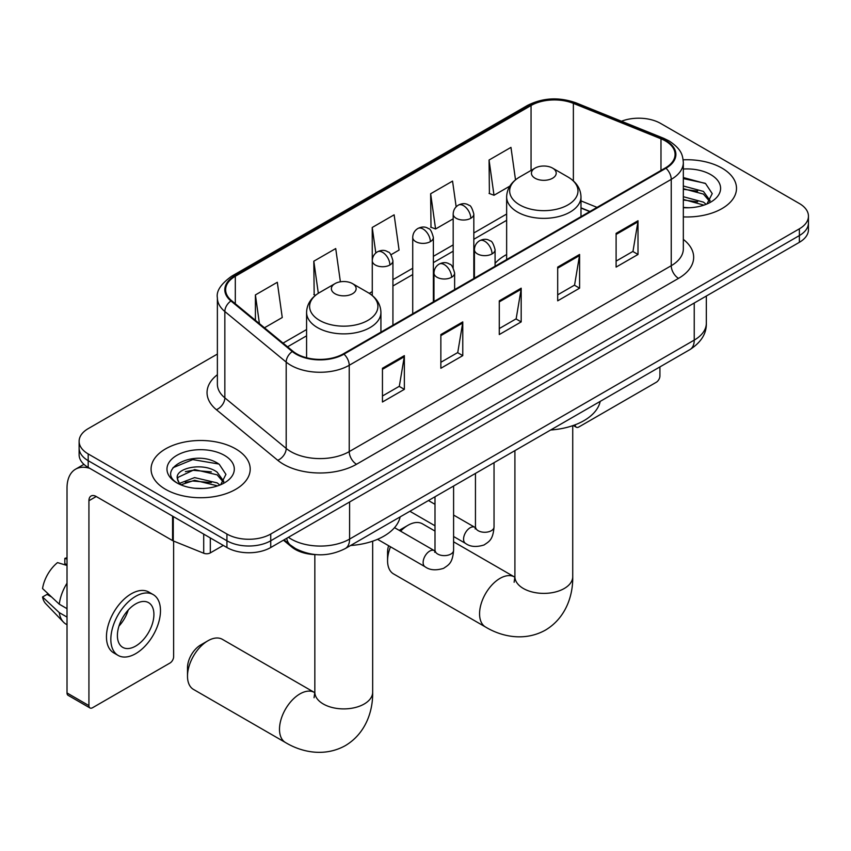<?xml version="1.0" encoding="UTF-8"?>
<svg xmlns="http://www.w3.org/2000/svg" width="851" height="851" viewBox="0 0 851 851"><rect width="100%" height="100%" fill="white"/><g stroke="black" fill="none" stroke-linecap="round" stroke-linejoin="round"><path stroke-width="1.28" d="M506.643 254.534A54.73 31.593 0 0 0 495.08 263.363M589.732 211.591L580.988 208.059M316.115 554.639A30.976 17.882 180 0 1 291.744 547.023L283.447 540.183M217.377 354.059L88.196 428.638A30.976 17.882 0 0 0 79.122 441.286L79.122 454.774A30.976 17.882 0 0 0 88.196 467.422L226.93 547.523A30.976 17.882 0 0 0 270.735 547.523L799.376 242.312A30.976 17.882 0 0 0 808.45 229.664L808.45 222.919A30.976 17.882 0 0 1 799.376 235.567A30.976 17.882 0 0 0 808.45 222.919L808.45 216.175A30.976 17.882 0 0 0 799.376 203.527L660.642 123.438A30.976 17.882 0 0 0 621.475 121.236M79.122 441.286A30.976 17.882 0 0 0 88.196 453.934L226.93 534.034A30.976 17.882 0 0 0 270.735 534.034L270.735 540.779L799.376 235.567L270.735 540.779A30.976 17.882 0 0 1 226.93 540.779A30.976 17.882 0 0 0 270.735 540.779L270.735 547.523M88.196 453.934L88.196 460.678L226.93 540.779L88.196 460.678A30.976 17.882 0 0 1 79.122 448.03A30.976 17.882 0 0 0 88.196 460.678L88.196 467.422M721.978 168.115A49.56 28.615 0 0 0 683.151 159.818A49.56 28.615 0 0 1 721.978 168.115A49.56 28.615 0 0 1 736.498 188.358A49.56 28.615 0 0 0 721.978 168.115M235.684 448.881A49.56 28.615 0 0 0 181.678 442.669A49.56 28.615 0 0 0 151.074 469.114A49.56 28.615 0 0 0 165.594 489.346A49.56 28.615 0 0 0 219.611 495.548A49.56 28.615 0 0 0 250.205 469.114A49.56 28.615 0 0 0 235.684 448.881A49.56 28.615 0 0 0 181.678 442.669A49.56 28.615 0 0 0 151.074 469.114A49.56 28.615 0 0 0 165.594 489.346A49.56 28.615 0 0 0 219.611 495.548A49.56 28.615 0 0 0 250.205 469.114A49.56 28.615 0 0 0 235.684 448.881M665.386 140.926A33.04 19.073 180 0 1 675.066 154.414A33.04 19.073 180 0 1 665.386 167.913L343.389 353.814A33.04 19.073 180 0 1 292.957 351.272L231.61 300.69A33.04 19.073 180 0 1 225.632 289.744A33.04 19.073 180 0 1 235.312 276.256L531.056 105.513A33.04 19.073 180 0 1 573.372 103.375L660.982 138.787A33.04 19.073 180 0 1 665.386 140.926M665.971 140.596A33.87 19.552 0 0 0 661.45 138.405L573.84 102.982A33.87 19.552 0 0 0 530.471 105.173L234.727 275.915A33.87 19.552 0 0 0 230.929 300.956L292.276 351.537A33.87 19.552 0 0 0 343.974 354.154L665.971 168.243A33.87 19.552 0 0 0 665.971 140.596M382.45 368.27L382.45 402.002L404.353 389.354L404.353 355.633L382.45 368.27M382.45 396.013L399.321 386.28L404.268 356.75A8.265 4.766 -120 0 0 404.353 355.633M399.172 386.365L404.353 389.354M440.861 334.549L440.861 368.27L462.774 355.633L462.774 321.901L440.861 334.549M440.861 362.292L457.742 352.548L462.678 323.029A8.265 4.766 -120 0 0 462.774 321.901M457.593 352.633L462.774 355.633M616.103 233.376L616.103 267.097L638.005 254.46L638.005 220.728L616.103 233.376M616.103 261.119L632.974 251.375L637.92 221.845A8.265 4.766 -120 0 0 638.005 220.728M632.825 251.46L638.005 254.46M557.692 267.097L557.692 300.829L579.595 288.181L579.595 254.46L557.692 267.097M557.692 294.84L574.563 285.106L579.51 255.577A8.265 4.766 -120 0 0 579.595 254.46M574.414 285.191L579.595 288.181M499.282 300.829L499.282 334.549L521.184 321.901L521.184 288.181L499.282 300.829M499.282 328.571L516.153 318.827L521.099 289.297A8.265 4.766 -120 0 0 521.184 288.181M516.004 318.912L521.184 321.901M683.332 216.899A49.56 28.615 0 0 0 736.498 188.358A49.56 28.615 0 0 1 683.332 216.899M270.735 534.034L799.376 228.823A30.976 17.882 0 0 0 808.45 216.175M264.47 327.784L282.255 317.519L277.309 282.277L255.406 294.925L255.406 320.306M456.157 206.814L452.551 181.103L430.649 193.751L431 227.27M515.515 179.838L510.962 147.383L489.059 160.031L489.41 193.549M340.389 281.798L335.72 248.556L313.817 261.204L314.168 294.723M390.981 254.747L399.076 250.066L394.13 214.824L372.227 227.472L372.27 261.172M372.227 227.472L375.812 252.992M430.649 193.751L435.584 228.983L453.179 218.835M435.584 228.983L430.649 227.143M489.059 160.031L494.005 195.262L509.845 186.114M494.005 195.262L489.059 193.411M315.572 295.244L313.817 294.584M313.817 261.204L318.317 293.287M255.406 294.925L259.427 323.625M683.332 207.431L689.119 207.75M683.332 196.719L703.437 202.123L706.16 204.304M683.332 199.4L703.926 205.134M683.332 186.007L703.437 191.411L710.138 200.676M683.332 188.688L703.437 194.092L709.606 201.368M683.332 207.676A33.668 19.435 0 0 0 710.734 202.102A33.668 19.435 0 0 0 710.734 174.615A33.668 19.435 0 0 0 683.332 169.03M706.958 203.974L712.234 193.624L705.564 183.571L683.332 177.551M683.332 178.593L705.107 183.263M683.332 189.294L697.65 191.135M683.332 200.006L697.65 201.847M575.138 424.809L575.212 424.851A5.159 2.978 120 0 0 576.287 427.213A5.159 2.978 120 0 0 578.871 426.957L656.259 382.28A5.159 2.978 120 0 0 659.919 375.951L659.919 366.919M390.503 546.799A28.913 16.69 120 0 0 387.567 560.681L387.567 552.246A18.584 10.733 -60 0 1 388.609 545.704M399.279 530.396A18.584 10.733 -60 0 1 400.704 529.482L408.012 525.269A28.913 16.69 120 0 0 400.587 531.162M387.567 560.681A28.913 16.69 120 0 0 393.556 573.914L485.549 627.027A28.913 16.69 -60 0 1 481.123 603.859A28.913 16.69 -60 0 1 500.005 578.382A28.913 16.69 -60 0 1 514.461 576.957L514.898 577.201M535.056 178.231A12.393 7.159 0 0 0 552.576 178.231A12.393 7.159 0 0 0 552.586 168.115L567.968 176.997A34.146 19.711 0 0 1 567.968 204.889A34.146 19.711 0 0 1 519.674 204.889A34.146 19.711 0 0 1 519.674 176.997C511.26 181.997 506.919 188.635 506.643 196.9A37.178 21.466 0 0 0 517.536 212.08A37.178 21.466 0 0 0 558.043 216.728A37.178 21.466 0 0 0 580.988 196.9C580.722 188.635 576.372 181.997 567.968 176.997L552.586 168.115A12.393 7.159 0 0 0 535.056 168.115A12.393 7.159 0 0 0 535.056 178.231M550.65 430A56.794 32.785 0 0 0 600.2 401.385M434.999 531.077L422.468 523.833A28.913 16.69 120 0 0 408.012 525.269L400.704 529.482M187.497 676.183L187.497 667.758A18.584 10.733 -60 0 1 200.645 644.994L207.942 640.771A28.913 16.69 120 0 0 187.497 676.183A28.913 16.69 120 0 0 193.485 689.416L285.489 742.54A28.913 16.69 -60 0 1 281.053 719.372A28.913 16.69 -60 0 1 299.946 693.895A28.913 16.69 -60 0 1 314.402 692.459L314.838 692.703M334.996 293.744A12.393 7.159 0 0 0 352.516 293.744A12.393 7.159 0 0 0 352.516 283.628L367.898 292.51A34.146 19.711 0 0 1 367.898 320.391A34.146 19.711 0 0 1 319.604 320.391A34.146 19.711 0 0 1 319.604 292.51C311.2 297.499 306.849 304.137 306.583 312.413A37.178 21.466 0 0 0 317.466 327.592A37.178 21.466 0 0 0 357.984 332.241A37.178 21.466 0 0 0 380.929 312.413C380.652 304.137 376.312 297.499 367.898 292.51L352.516 283.628A12.393 7.159 0 0 0 334.996 283.628A12.393 7.159 0 0 0 334.996 293.744M350.58 545.512A56.794 32.785 0 0 0 400.14 516.897M314.402 692.459L222.398 639.346A28.913 16.69 120 0 0 207.942 640.771L200.645 644.994M210.314 537.928L210.314 552.895L223.281 545.417M89.738 468.316A41.305 23.849 -120 0 0 75.579 469.178A41.305 23.849 -120 0 0 67.016 488.08L67.016 692.959L88.929 705.607L88.929 500.728A10.329 5.957 60 0 1 91.068 496.005A10.329 5.957 60 0 1 96.227 496.516L172.572 540.587L172.572 516.142M88.929 705.607A5.159 2.978 120 0 0 89.993 707.968L68.091 695.32A5.159 2.978 -60 0 1 67.016 692.959M89.993 707.968A5.159 2.978 120 0 0 92.578 707.713L169.977 663.035A5.159 2.978 120 0 0 173.625 656.706L173.625 541.076M210.314 552.895A5.159 2.978 180 0 1 203.708 553.235L173.264 540.928A5.159 2.978 180 0 1 172.572 540.587M135.66 646.079A25.817 14.903 120 0 0 152.52 623.336A25.817 14.903 120 0 0 148.563 602.646A25.817 14.903 120 0 0 135.66 603.923A25.817 14.903 120 0 0 118.789 626.676A25.817 14.903 120 0 0 122.746 647.366A25.817 14.903 120 0 0 135.66 646.079M118.98 626.07A25.817 14.903 120 0 0 128.246 610.029M67.016 559.054L64.836 558.384L64.836 563.575L67.016 564.841M153.212 594.604L148.829 592.073A35.104 20.275 120 0 0 131.277 593.807A35.104 20.275 120 0 0 108.343 624.751A35.104 20.275 120 0 0 113.726 652.877L118.098 655.408A35.104 20.275 120 0 0 135.66 653.674A35.104 20.275 120 0 0 158.594 622.73A35.104 20.275 120 0 0 153.212 594.604A35.104 20.275 120 0 0 135.66 596.338A35.104 20.275 120 0 0 112.726 627.283A35.104 20.275 120 0 0 118.098 655.408M67.016 583.19A34.072 19.669 120 0 0 59.272 604.189L42.55 588.552A26.849 15.499 120 0 1 57.528 562.607L67.016 565.479M67.016 608.667L59.272 604.189M51.592 597.008L47.039 594.392L42.55 596.976L59.272 612.624L67.016 617.092M59.272 612.624A34.072 19.669 120 0 0 63.474 622.134A34.072 19.669 120 0 0 66.048 624.166L67.016 624.73M67.016 557.777A26.849 15.499 120 0 0 64.836 558.384M42.55 596.976A26.849 15.499 120 0 0 45.72 603.657L63.474 622.134M195.049 488.272L202.825 488.506M179.572 483.336L194.602 477.602L217.143 482.879L219.866 485.059M180.955 484.783L194.602 480.283L217.633 485.889M179.806 484.379L177.391 478.719A23.339 13.478 0 0 0 181.157 484.964M223.845 481.432L217.143 472.167C203.134 461.721 174.317 468.167 177.391 478.719L177.306 477.698M177.455 479.049L178.104 477.315L194.602 469.571L217.143 474.847L223.313 482.123M220.664 484.73L225.941 474.379L219.271 464.327C195.656 447.349 153.68 469.72 177.923 483.432L178.04 483.517M224.441 455.37A33.668 19.435 0 0 0 176.838 455.37A33.668 19.435 0 0 0 176.838 482.857A33.668 19.435 0 0 0 224.441 482.857A33.668 19.435 0 0 0 224.441 455.37M172.998 467.699L192.762 459.593L218.813 464.018M185.348 471.645L192.762 470.295L211.367 471.89M185.348 482.357L192.762 481.006L211.367 482.602M291.744 546.108L291.744 547.023M288.404 537.321A41.305 23.849 0 0 0 291.18 539.087A41.305 23.849 0 0 0 349.591 539.087L694.235 340.113A41.305 23.849 0 0 0 706.33 323.252C706.628 333.507 701.171 342.272 689.959 349.57L345.315 548.544A20.647 11.925 60 0 0 349.591 539.087L349.591 501.994M694.235 303.02L694.235 340.113A20.647 11.925 60 0 1 689.959 349.57M286.734 538.289A20.647 13.818 129.5 0 0 290.329 545.002L284.064 539.832M799.376 242.312L799.376 228.823M226.93 547.523L226.93 534.034M683.332 239.397A51.634 29.806 180 0 1 678.534 278.362L356.526 464.263A10.329 5.957 60 0 1 349.229 451.615L671.237 265.714A41.305 23.849 0 0 0 683.332 248.843L683.332 162.509A41.305 23.849 180 0 1 671.237 179.37A10.329 5.957 -120 0 0 665.971 168.243M356.526 464.263A51.634 29.806 180 0 1 283.511 464.263A51.634 29.806 180 0 1 277.734 460.285L216.388 409.703A51.634 29.806 180 0 1 217.377 374.717M290.819 451.615A41.305 23.849 0 0 0 349.229 451.615L349.229 365.281A41.305 23.849 180 0 1 286.191 362.1L224.845 311.519A41.305 23.849 180 0 1 217.377 297.839L217.377 384.173A41.305 23.849 0 0 0 224.845 397.853L286.191 448.434A41.305 23.849 0 0 0 290.819 451.615M683.332 162.509C682.662 155.414 682.002 149.51 669.099 140.926L663.663 138.287A10.329 4.84 112 0 0 661.45 138.405M663.663 138.287L576.053 102.875C558.947 96.823 542.715 97.695 527.354 105.503A10.329 5.957 60 0 1 530.471 105.173M234.727 275.915A10.329 5.957 -120 0 0 231.61 276.245C220.888 283.957 216.143 291.148 217.377 297.839M230.929 300.956A10.329 6.904 129.5 0 0 224.845 311.519L224.845 397.853A10.329 6.904 -50.5 0 1 216.388 409.703M576.053 102.875A10.329 4.84 112 0 0 573.84 102.982M292.276 351.537A10.329 6.904 129.5 0 0 286.191 362.1L286.191 448.434A10.329 6.904 -50.5 0 1 277.734 460.285M343.974 354.154A10.329 5.957 60 0 1 349.229 365.281L671.237 179.37L671.237 265.714A10.329 5.957 60 0 0 678.534 278.362M235.312 276.256L235.312 303.743M660.982 138.787L660.982 170.455M573.372 103.375L573.372 180.901M597.04 207.367L580.988 200.889M531.056 105.513L531.056 170.434M506.643 214.037L473.826 232.983M453.179 244.907L433.372 256.332M412.724 268.256L392.928 279.692M372.27 291.616L369.27 293.34M306.583 329.539L283.064 343.113M499.282 301.892L521.099 289.297M557.692 268.171L579.51 255.577M616.103 234.451L637.92 221.845M440.861 335.624L462.678 323.029M382.45 369.345L404.268 356.75M572.734 425.67L572.734 576.701A28.913 16.69 180 0 1 564.266 588.498A28.913 16.69 180 0 1 523.376 588.498A28.913 16.69 180 0 1 514.908 576.701L514.132 582.244M372.664 541.183L372.664 692.203A28.913 16.69 180 0 1 364.196 704.011A28.913 16.69 180 0 1 323.306 704.011A28.913 16.69 180 0 1 314.838 692.203L314.062 697.746M492.048 253.906A10.329 5.957 0 0 0 495.08 249.694C493.442 243.716 491.804 240.79 490.176 240.907C487.187 238.801 483.655 238.748 479.581 240.748A10.329 5.957 60 0 1 484.751 241.258A10.329 5.957 -120 0 1 492.048 253.906A10.329 5.957 0 0 1 477.443 253.906A10.329 5.957 0 0 1 474.422 249.694C474.581 245.779 476.294 242.79 479.581 240.748M453.594 536.513L465.497 543.385A9.297 5.361 -60 0 1 464.072 535.939A9.297 5.361 -60 0 1 470.146 527.758A9.297 5.361 -60 0 1 470.56 527.535A9.297 5.361 -60 0 1 474.794 527.29L453.594 515.057M475.986 528.226L475.156 528.918L475.454 526.907A9.297 5.361 -0 0 0 478.177 530.705A9.297 5.361 -0 0 0 490.899 530.939A9.297 5.361 -0 0 0 494.037 526.907C492.984 540.013 489.208 541.417 484.017 544.991C476.252 547.353 470.082 546.821 465.497 543.385M451.604 277.256A10.329 5.957 0 0 0 454.625 273.043C452.987 267.076 451.349 264.15 449.722 264.257C446.732 262.151 443.201 262.097 439.137 264.097A10.329 5.957 60 0 1 444.296 264.608A10.329 5.957 -120 0 1 451.604 277.256A10.329 5.957 0 0 1 436.999 277.256A10.329 5.957 0 0 1 433.967 273.043C434.127 269.129 435.85 266.15 439.137 264.097M377.536 539.311L425.043 566.745A9.297 5.361 -60 0 1 423.628 559.298A9.297 5.361 -60 0 1 429.691 551.108A9.297 5.361 -60 0 1 430.106 550.884A9.297 5.361 -60 0 1 434.34 550.65L394.524 527.652M435.542 551.586L434.701 552.267L434.999 550.267A9.297 5.361 -0 0 0 437.722 554.054A9.297 5.361 -0 0 0 450.445 554.288A9.297 5.361 -0 0 0 453.594 550.267C452.53 563.373 448.754 564.766 443.562 568.351C435.797 570.713 429.627 570.17 425.043 566.745M470.805 218.281A10.329 5.957 0 0 0 473.826 214.069C472.188 208.101 470.56 205.165 468.922 205.282C465.933 203.176 462.401 203.123 458.338 205.123A10.329 5.957 60 0 1 463.497 205.634A10.329 5.957 -120 0 1 470.805 218.281A10.329 5.957 0 0 1 456.2 218.281A10.329 5.957 0 0 1 453.179 214.069C453.328 210.154 455.051 207.176 458.338 205.123M430.351 241.641A10.329 5.957 0 0 0 433.372 237.418C431.744 231.451 430.106 228.525 428.478 228.632C425.489 226.526 421.958 226.483 417.884 228.483A10.329 5.957 60 0 1 423.053 228.993A10.329 5.957 -120 0 1 430.351 241.641A10.329 5.957 0 0 1 415.745 241.641A10.329 5.957 0 0 1 412.724 237.418C412.884 233.504 414.597 230.525 417.884 228.483M389.896 264.991A10.329 5.957 0 0 0 392.928 260.778C391.29 254.811 389.652 251.875 388.024 251.992C385.035 249.886 381.503 249.832 377.44 251.832A10.329 5.957 60 0 1 382.599 252.343A10.329 5.957 -120 0 1 389.896 264.991A10.329 5.957 0 0 1 375.302 264.991A10.329 5.957 0 0 1 372.27 260.778C372.43 256.864 374.153 253.885 377.44 251.832M88.929 500.728L96.227 496.516M173.264 516.536L173.264 540.928M203.708 553.235L203.708 534.109M345.315 548.544C328.699 556.894 312.083 556.894 295.457 548.544L290.329 545.002M706.33 323.252L706.33 296.031M527.354 105.503L231.61 276.245M506.643 220.324L473.826 239.269M453.179 251.194L433.372 262.619M412.724 274.543L392.928 285.979M306.583 335.826L287.553 346.814M589.956 211.463L580.988 207.835M576.287 427.213L573.276 425.479M572.734 576.701C573.106 595.668 565.755 617.986 545.448 630.102C524.801 641.622 501.803 636.856 485.549 627.027M580.988 216.633L580.988 196.9M506.643 259.555L506.643 196.9M535.056 168.115L519.674 176.997M514.461 576.957L453.594 541.81M514.908 450.636L514.908 576.701M372.664 692.203C373.046 711.181 365.685 733.488 345.378 745.604C324.742 757.135 301.743 752.358 285.489 742.54M380.929 332.145L380.929 312.413M306.583 357.75L306.583 312.413M334.996 283.628L319.604 292.51M314.838 554.607L314.838 692.203M475.432 527.631L474.794 527.29M494.037 462.678L494.037 526.907M495.08 266.235L495.08 249.694M434.999 525.78L409.874 511.27M475.454 473.411L475.454 526.907M474.422 278.16L474.422 249.694M434.999 504.324L428.457 500.548M434.978 550.98L434.34 550.65M453.594 486.038L453.594 550.267M454.625 289.595L454.625 273.043M434.999 496.761L434.999 550.267M433.967 301.52L433.967 273.043M473.826 278.511L473.826 214.069M453.179 267.767L453.179 214.069M433.372 301.86L433.372 237.418M412.724 313.785L412.724 237.418M392.928 325.21L392.928 260.778M372.27 295.52L372.27 260.778M75.579 469.178L83.93 464.348"/></g></svg>
